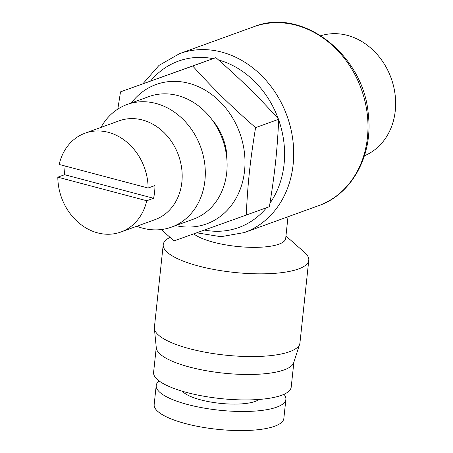 <?xml version="1.0" encoding="UTF-8"?>
<svg xmlns="http://www.w3.org/2000/svg" width="453" height="453" viewBox="0 0 453 453"><rect width="100%" height="100%" fill="white"/><g stroke="black" fill="none" stroke-linecap="round" stroke-linejoin="round"><path stroke-width="0.68" d="M278.703 220.124L283.969 218.216M288 216.755L285.684 238.448A47.91 13.126 -173.9 0 1 278.906 244.184A47.91 13.126 -173.9 0 1 234.173 246.121A47.91 13.126 -173.9 0 1 193.754 233.85M159.128 380.962A65.209 17.865 6.1 0 0 156.206 385.503A65.209 17.865 6.1 0 0 187.655 404.529A65.209 17.865 6.1 0 0 285.883 399.359A65.209 17.865 6.1 0 0 283.986 394.303M258.935 399.467A39.921 10.94 -173.9 0 1 200.6 399.84A39.921 10.94 -173.9 0 1 182.525 391.301M285.883 399.359L283.844 418.447A65.209 17.865 -173.9 0 1 185.617 423.617A65.209 17.865 -173.9 0 1 154.167 404.591L156.206 385.503M293.878 362.145L291.211 387.06A69.201 18.958 -173.9 0 1 186.97 392.541A69.201 18.958 -173.9 0 1 153.595 372.349L156.262 347.434M154.382 328.533L156.313 347.983A69.201 18.958 6.1 0 0 189.694 367.094A69.201 18.958 6.1 0 0 293.708 362.666L299.705 344.065A73.193 20.051 -173.9 0 1 225.033 355.101A73.193 20.051 -173.9 0 1 154.382 328.533A73.193 20.051 -173.9 0 1 154.388 327.383L163.227 244.665A73.193 20.051 6.1 0 0 233.873 272.383A73.193 20.051 6.1 0 0 308.782 260.22A73.193 20.051 6.1 0 0 304.648 252.502L285.945 236.007M170.017 237.372L168.901 237.995A73.193 20.051 6.1 0 0 163.227 244.665M308.782 260.22L299.943 342.944A73.193 20.051 -173.9 0 1 299.705 344.065M364.399 155.843L366.698 154.739A63.879 53.573 -109.9 0 0 394.699 91.817A63.879 53.573 -109.9 0 0 347.309 35.34A63.879 53.573 -109.9 0 0 323.329 35.051L320.86 35.674M211.687 119.252A53.233 44.643 70.1 0 1 227.032 161.596M136.783 226.257A65.209 54.688 -109.9 0 0 142.638 228.17A65.209 54.688 -109.9 0 0 171.517 227.117A65.209 54.688 -109.9 0 0 200.719 147.18A65.209 54.688 -109.9 0 0 127.083 104.501A65.209 54.688 -109.9 0 0 100.968 127.412M127.083 104.501L148.89 96.602A65.209 54.688 70.1 0 1 222.525 139.281A65.209 54.688 70.1 0 1 193.318 219.218L171.517 227.117M148.114 188.023A52.565 44.083 -109.9 0 0 85.056 133.182A52.565 44.083 -109.9 0 0 59.173 164.456L148.114 188.023L154.926 185.554A52.565 44.083 70.1 0 1 153.567 198.278L146.755 200.747L57.814 177.18L64.626 174.711A52.565 44.083 70.1 0 1 65.226 166.058M153.567 198.278L64.626 174.711M57.814 177.18A52.565 44.083 -109.9 0 0 97.593 232.87A52.565 44.083 -109.9 0 0 120.872 232.021A52.565 44.083 -109.9 0 0 146.755 200.747M85.056 133.182L119.128 120.832A52.565 44.083 70.1 0 1 178.482 155.237A52.565 44.083 70.1 0 1 154.943 219.677L120.872 232.021M120.515 91.851L215.883 57.633C241.868 80.487 256.658 94.983 278.742 119.247C277.117 151.976 274.92 172.542 269.399 206.681L246.228 215.079C247.853 182.349 250.05 161.783 255.571 127.644C229.586 104.79 214.801 90.294 192.718 66.03L120.515 91.851L117.825 109.094M131.313 102.973A74.128 62.169 70.1 0 1 188.901 83.312A74.128 62.169 70.1 0 1 244.66 169.841A74.128 62.169 70.1 0 1 175.741 225.588M161.268 229.552L174.026 240.9L246.228 215.079M278.742 119.247L255.571 127.644M215.883 57.633L192.718 66.03M218.516 59.943A88.494 74.218 70.1 0 1 278.233 118.686M278.708 120.005A88.494 74.218 70.1 0 1 269.965 203.204M266.523 207.723A88.494 74.218 70.1 0 1 204.36 230.056M150.611 80.979A88.494 74.218 70.1 0 1 213.052 58.647M253.856 26.721A95.153 79.802 70.1 0 1 361.296 88.992A95.153 79.802 70.1 0 1 318.685 205.639C352.015 194.212 373.074 155.243 368.374 115.068C364.172 55.181 302.508 6.852 253.856 26.721L179.575 53.635L158.992 65.402L142.961 83.72M196.687 232.802L220.894 236.704L244.405 232.553A95.153 79.802 -109.9 0 0 292.87 140.153A95.153 79.802 -109.9 0 0 221.715 52.101A95.153 79.802 -109.9 0 0 179.575 53.635M244.405 232.553L280.486 219.479M282.604 218.708L318.685 205.639"/></g></svg>
